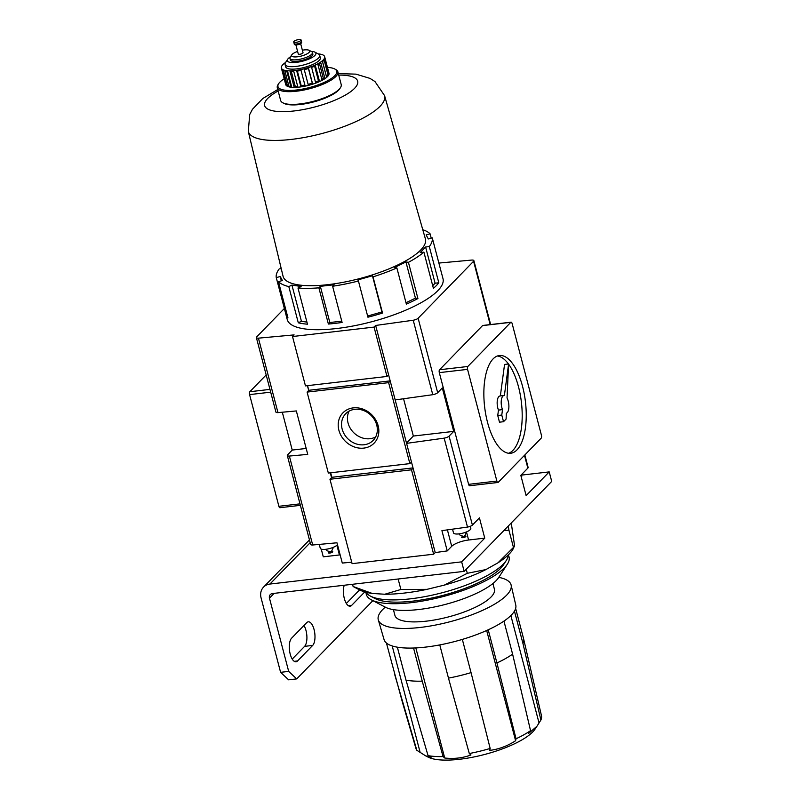 <?xml version="1.0" encoding="UTF-8"?>
<svg xmlns="http://www.w3.org/2000/svg" width="800" height="800" viewBox="0 0 800 800"><rect width="100%" height="100%" fill="white"/><g stroke="black" fill="none" stroke-linecap="round" stroke-linejoin="round"><path stroke-width="1.2" d="M524.85 454.94L528.13 467.46A4.47 1.31 165.3 0 1 527.84 468.13L520.82 475.35L526.13 495.62L549.22 471.9L521.51 475.11M511.08 322.18L482.83 325.45A2.24 0.93 83.4 0 0 482.54 325.6L439.56 369.75A2.24 0.93 83.4 0 0 439.31 372.64L468.61 484.34A2.24 0.93 83.4 0 0 469.66 485.74L497.92 482.47A2.24 0.93 83.4 0 0 498.21 482.32L541.19 438.16A2.24 0.93 83.4 0 0 541.44 435.28L512.14 323.58A2.24 0.93 83.4 0 0 511.08 322.18A2.24 0.93 83.4 0 0 510.8 322.33L467.82 366.48A2.24 0.93 83.4 0 0 467.56 369.37L496.87 481.07A2.24 0.93 83.4 0 0 497.92 482.47M406.5 443.07L413.34 436.05L453.71 431.38L449.07 436.14L472.4 525.09L479.43 517.87L484.75 538.14L468.6 540.01A13.42 3.93 165.3 0 0 451.71 546.31L447.24 550.91L435.23 552.58L433.64 554.21L352.1 563.65L329.96 479.26L331.87 477.3L330.68 472.78M288.68 671.39L296.71 678.9L288.63 679.83L280.6 672.33L288.68 671.39L269.47 598.17A4.47 3.85 -135.8 0 1 270.3 594.58A4.47 3.85 -135.8 0 1 272.42 593.56L464.16 571.36L461.66 561.85L484.75 538.14M464.16 571.36L551.71 481.42L549.22 471.9M438.88 263.06L471.81 260.06A4.47 1.31 165.3 0 1 473.87 260.61A4.47 1.31 165.3 0 1 473.58 261.28L418.13 318.24A4.47 1.31 165.3 0 1 413.23 320.24L432.77 394.7A4.47 1.31 -14.7 0 0 437.67 392.71L442.31 387.94L453.71 431.38M449.07 436.14A4.47 1.31 165.3 0 1 444.16 438.14L467.5 527.08A4.47 1.31 165.3 0 0 472.4 525.09M447.24 550.91L441.92 530.64L467.5 527.08M406.58 443.36L411.46 461.98L409.87 463.61L388.63 382.65L390.22 381.02L406.58 443.36L444.16 438.14M433.64 554.21L411.5 469.82L413.09 468.18L411.46 461.98M413.09 468.18L435.23 552.58M321.26 549.12L323.28 556.83L339.42 554.96A13.42 3.93 165.3 0 1 340.14 554.88M282.31 412.23L292.24 450.07L287.6 454.84A4.47 1.31 165.3 0 0 287.31 455.5L310.64 544.45A4.47 1.31 165.3 0 0 312.7 545L336.97 542.79L342.29 563.06L351.72 562.2M413.23 320.24L375.65 325.46L374.06 327.09L292.52 336.53L294.11 334.9L258.43 338.16A4.47 1.31 165.3 0 1 256.38 337.6A4.47 1.31 165.3 0 1 256.67 336.93L284.37 308.48M287.31 455.5A4.47 1.31 165.3 0 0 289.37 456.06L312.7 545M330.29 472.83L331.55 477.62M307.42 385.66L308.68 390.46L307.62 385.64M258.43 338.16L277.97 412.62L296.34 410.94L307.74 454.38L289.37 456.06M338.89 430.27A21.75 18.71 -135.8 0 0 372.9 444.28A21.75 18.71 -135.8 0 0 363.76 409.44A21.75 18.71 -135.8 0 0 338.89 430.27M388.63 382.65L307.09 392.09L328.33 473.05L409.87 463.61M307.09 392.09L308.68 390.46M292.52 336.53L305.46 385.89L387 376.45L374.06 327.09M375.65 325.46L388.6 374.81L387 376.45M411.5 469.82L329.96 479.26M432.77 394.7L395.18 399.92M388.6 374.81L390.22 381.02M256.38 337.6L275.91 412.07A4.47 1.31 -14.7 0 0 277.97 412.62M441.48 272.98A80.51 23.57 165.3 0 1 441.64 273.51L443 278.68A80.51 23.57 165.3 0 1 437.78 290.7A80.51 23.57 165.3 0 1 353.49 325.91A80.51 23.57 165.3 0 1 287.25 319.54L285.89 314.37A80.51 23.57 165.3 0 1 285.77 313.83L276.27 277.63A80.51 23.57 165.3 0 1 279.23 268.89L281.24 268.66M413.02 467.9L331.87 477.3M390.19 380.88L308.84 390.29M487.53 422.38A49.2 20.56 83.4 0 0 510.7 453.27A49.2 20.56 83.4 0 0 525.47 402.03A49.2 20.56 83.4 0 0 499.39 355.52A49.2 20.56 83.4 0 0 487.53 422.38M508.66 453.26A49.2 20.56 83.4 0 0 522.2 415.54A49.2 20.56 83.4 0 0 508.58 364.13M508.49 364A49.2 20.56 83.4 0 0 497.4 355.99M504.02 395.5L499.98 395.97A8.95 3.74 83.4 0 0 497.25 401.01A8.95 3.74 83.4 0 0 498.47 410.09L497.74 415.52L499.49 422.18L503.52 421.71L506.09 419.08L506.35 413.22A8.95 3.74 83.4 0 0 508.88 407.2A8.95 3.74 83.4 0 0 507.04 397.99L508.59 363.98L504.39 395.51A8.95 3.74 83.4 0 0 504.02 395.5A8.95 3.74 83.4 0 0 501.29 400.55A8.95 3.74 83.4 0 0 502.5 409.62L501.78 415.05L503.52 421.71M508.59 363.98L504.55 364.45L500.36 395.93M498.47 410.09L502.5 409.62M497.74 415.52L501.78 415.05M266.17 374.94L249.84 391.72A2.24 0.93 83.4 0 0 249.58 394.61L278.89 506.3A2.24 0.93 83.4 0 0 279.94 507.71L300.38 505.34M413.34 436.05L403.56 398.76M292.24 450.07L306.18 448.45M422.78 229.73A80.51 23.57 165.3 0 1 430.09 233.82L426.14 234.95L428.32 238.97L432.26 237.84A80.51 23.57 165.3 0 1 429.31 246.58L438.81 282.78A80.51 23.57 165.3 0 1 436.43 285.52A80.51 23.57 165.3 0 1 433.4 288.34L423.9 252.14A80.51 23.57 165.3 0 1 408.43 262.33L417.92 298.53A80.51 23.57 165.3 0 1 406.37 304.14L396.88 267.94A80.51 23.57 165.3 0 1 373.03 276.85L382.53 313.05A80.51 23.57 165.3 0 1 367.93 317.21L358.44 281.01A80.51 23.57 165.3 0 1 332.61 286.25L342.1 322.45A80.51 23.57 165.3 0 1 328.38 324.04L318.88 287.84A80.51 23.57 165.3 0 1 297.99 288.01L307.48 324.2A80.51 23.57 165.3 0 1 298.3 322.8L288.81 286.6A80.51 23.57 165.3 0 1 278.45 281.65L287.95 317.85A80.51 23.57 165.3 0 1 285.89 314.37M430.09 233.82L431.22 238.14M441.64 273.51A80.51 23.57 165.3 0 1 441.76 274.04L432.26 237.84M278.45 281.65L282.4 280.53L280.22 276.51L276.27 277.63M297.99 288.01L301.11 286.49L291.93 285.09L288.81 286.6M332.61 286.25L334.07 284.75L320.35 286.33L318.88 287.84M373.03 276.85L372.44 275.76L357.85 279.92L358.44 281.01M408.43 262.33L405.94 261.95L394.39 267.56L396.88 267.94M429.31 246.58L425.6 247.01L420.19 252.57L423.9 252.14M338.34 73.62L355.96 74.14L370.02 78.4L374.98 81.56L384.58 95.65L425.41 238.94A73.58 21.54 165.3 0 1 420.67 250.05A73.58 21.54 165.3 0 1 343.42 282.27A73.58 21.54 165.3 0 1 283.07 276.28L248.29 131.4L249.73 114.45L252.47 109.28L262.8 98.51L277.77 89.51M340.46 87.65L339.8 88.68A30.36 8.89 165.3 0 1 338.55 90.21A30.36 8.89 165.3 0 1 311.33 102.5A30.36 8.89 165.3 0 1 283.88 103.35L282.8 102.78A31.31 9.17 -14.7 0 0 313.25 101.37A31.31 9.17 -14.7 0 0 340.46 87.65A31.31 9.17 -14.7 0 0 341.21 84.56L337.87 71.83A31.31 9.17 -14.7 0 0 335.7 69.5L334.62 68.93A30.36 8.89 -14.7 0 0 327.46 67.41M438.81 282.78L435.1 283.21L432.7 285.68M425.6 247.01L435.1 283.21M286.81 313.53L285.77 313.83M280.22 276.51L281.35 280.83M306.94 322.13L301.43 321.28L298.3 322.8M291.93 285.09L301.43 321.28M341.76 321.15L329.84 322.53L328.38 324.04M320.35 286.33L329.84 322.53M382.53 313.05L381.94 311.96L367.63 316.04M372.44 275.76L381.94 311.96M405.94 261.95L415.44 298.15L406 302.73M417.92 298.53L415.44 298.15M284.19 78.76A30.36 8.89 -14.7 0 0 279.95 82.07A30.36 8.89 -14.7 0 0 278.7 83.6L278.04 84.63A31.31 9.17 -14.7 0 0 277.3 87.72L280.64 100.45A31.31 9.17 -14.7 0 0 282.8 102.78M277.3 87.72A31.31 9.17 -14.7 0 0 309.91 88.64A31.31 9.17 -14.7 0 0 337.87 71.83M278.7 83.6A30.36 8.89 -14.7 0 0 309.61 87.5A30.36 8.89 -14.7 0 0 334.62 68.93M285.57 62.49A22.36 6.55 -14.7 0 0 282.83 64.69A22.36 6.55 -14.7 0 0 281.38 68.03L285.72 84.58A22.36 6.55 -14.7 0 0 309.01 85.23A22.36 6.55 -14.7 0 0 328.98 73.22A22.36 6.55 -14.7 0 0 328.92 73.02M281.38 68.03A22.36 6.55 -14.7 0 0 304.67 68.69A22.36 6.55 -14.7 0 0 324.64 56.68A22.36 6.55 -14.7 0 0 318.27 53.92M324.84 78.24L320.83 62.93A22.36 6.55 165.3 0 1 317.95 64.63L321.97 79.93A22.36 6.55 165.3 0 0 324.84 78.24L321.75 79.1M319.44 81.16L315.43 65.85A22.36 6.55 165.3 0 1 311.61 67.41L315.63 82.71A22.36 6.55 165.3 0 0 319.44 81.16L318.46 80.83L315.46 82.05M312.57 83.76L308.56 68.45A22.36 6.55 165.3 0 1 304.27 69.67L308.28 84.98A22.36 6.55 165.3 0 0 312.57 83.76L312.27 83.2L308.12 84.38M301.04 70.42A22.36 6.55 165.3 0 1 296.79 71.16L300.81 86.47A22.36 6.55 165.3 0 0 305.06 85.72L301.04 70.42M293.79 71.51A22.36 6.55 165.3 0 1 290.09 71.68L294.11 86.99A22.36 6.55 165.3 0 0 297.81 86.81L293.79 71.51M287.68 71.59A22.36 6.55 165.3 0 1 284.98 71.18L288.99 86.49A22.36 6.55 165.3 0 0 291.69 86.9L287.68 71.59M283.44 70.67A22.36 6.55 165.3 0 1 282.07 69.71L286.08 85.02A22.36 6.55 165.3 0 0 287.46 85.97L283.44 70.67M281.59 68.84L285.61 84.14M328.88 72.83L324.87 57.52A22.36 6.55 165.3 0 1 324.75 58.9L328.77 74.21A22.36 6.55 165.3 0 0 328.88 72.83L328.43 72.93M328.12 75.34A22.36 6.55 165.3 0 1 326.53 76.98L322.51 61.67A22.36 6.55 165.3 0 0 324.11 60.04L328.12 75.34L326.17 75.6M290.53 56.79A14.76 4.32 -14.7 0 0 288.28 58.52A14.76 4.32 -14.7 0 0 287.67 59.26L285.48 62.64A17.89 5.24 -14.7 0 0 285.05 64.41L285.71 66.89A17.89 5.24 -14.7 0 0 304.34 67.42A17.89 5.24 -14.7 0 0 320.32 57.81L319.67 55.33A17.89 5.24 -14.7 0 0 318.43 54L314.86 52.13A14.76 4.32 -14.7 0 0 311.15 51.38M285.05 64.41A17.89 5.24 -14.7 0 0 303.69 64.94A17.89 5.24 -14.7 0 0 319.67 55.33M287.67 59.26A14.76 4.32 -14.7 0 0 302.7 61.15A14.76 4.32 -14.7 0 0 314.86 52.13M297.6 51.44A9.38 2.75 -14.7 0 0 292.19 54.36A9.38 2.75 -14.7 0 0 291.8 54.83L290.23 57.25A11.63 3.4 -14.7 0 0 289.95 58.4L290.35 59.93A11.63 3.4 -14.7 0 0 302.46 60.27A11.63 3.4 -14.7 0 0 312.85 54.02L312.45 52.5A11.63 3.4 -14.7 0 0 311.64 51.63L309.08 50.29A9.38 2.75 -14.7 0 0 302.36 50.19M289.95 58.4A11.63 3.4 -14.7 0 0 302.07 58.75A11.63 3.4 -14.7 0 0 312.45 52.5M291.8 54.83A9.38 2.75 -14.7 0 0 301.35 56.03A9.38 2.75 -14.7 0 0 309.08 50.29M295.88 44.87L298.28 54A2.46 0.72 -14.7 0 0 300.84 54.07A2.46 0.72 -14.7 0 0 303.04 52.75L300.64 43.62M293.97 41.36A3.8 1.11 -14.7 0 0 293.72 41.93A3.8 1.11 -14.7 0 0 297.68 42.04A3.8 1.11 -14.7 0 0 301.08 40A3.8 1.11 -14.7 0 0 297.95 39.7A3.8 1.11 -14.7 0 0 293.97 41.36M322.55 61.64L326.2 75.57M287.11 84.67L286.08 85.02M291.41 85.83L288.99 86.49M286.89 71.52L290.61 85.7M297.61 86.07L294.11 86.99M291.37 71.66L295.19 86.19M304.89 85.1L301.22 85.74L300.81 86.47M297.37 71.08L301.22 85.74M308.41 68.5L312.27 83.2M314.63 66.21L318.46 80.83M319.52 63.75L323.3 78.18M342.15 429.05A19.16 16.48 -135.8 0 0 355.58 443.69A19.16 16.48 -135.8 0 0 373.17 440.41A19.16 16.48 -135.8 0 0 370.93 415.24A19.16 16.48 -135.8 0 0 345.71 413.69A19.16 16.48 -135.8 0 0 342.15 429.05M349.12 411.11A19.16 16.48 -135.8 0 0 348.05 423A19.16 16.48 -135.8 0 0 375.66 436.94M319.26 544.4L320.29 548.3A8.95 2.62 -14.7 0 0 328.38 548.86A8.95 2.62 -14.7 0 0 337.44 544.56M329.65 551.85A2.24 0.65 -14.7 0 0 328.55 552.47A2.24 0.65 -14.7 0 0 329.84 553.05A2.24 0.65 -14.7 0 0 332.63 551.96A2.24 0.65 -14.7 0 0 331.17 551.45M452.52 529.16L453.5 532.88A8.95 2.62 -14.7 0 0 462.82 533.15A8.95 2.62 -14.7 0 0 470.8 528.34L470.27 526.31M462.86 536.42A2.24 0.65 -14.7 0 0 461.76 537.05A2.24 0.65 -14.7 0 0 463.05 537.63A2.24 0.65 -14.7 0 0 465.84 536.53A2.24 0.65 -14.7 0 0 464.38 536.03M521.3 477.2A8.95 2.62 -14.7 0 0 521.74 476.01L521.41 474.74M461.66 561.85L269.92 584.05A13.42 11.54 -135.8 0 0 263.56 587.1A13.42 11.54 -135.8 0 0 261.07 597.86L280.6 672.33M346.34 603.47L358.73 590.75A12.3 5.14 83.4 0 0 359.42 589.83M292.22 659.07L304.61 646.35A12.3 5.14 83.4 0 0 303.97 625.48M296.71 678.9L372.87 600.66M344.24 585.25A12.3 5.14 83.4 0 0 344.43 598.88A12.3 5.14 83.4 0 0 350.11 606.19A12.3 5.14 83.4 0 0 351.68 605.35L364.75 591.93M312.68 645.42A12.3 5.14 83.4 0 0 314.5 631.46A12.3 5.14 83.4 0 0 308.28 621.82A12.3 5.14 83.4 0 0 306.71 622.66L291.59 638.2A12.3 5.14 83.4 0 0 289.77 652.15A12.3 5.14 83.4 0 0 295.99 661.79A12.3 5.14 83.4 0 0 297.56 660.95L312.68 645.42L304.61 646.35M503.91 530.53L508.93 530.17L513.46 547.43L497.95 562.83A83.13 24.34 -14.7 0 0 512.7 549.75L514.57 545.75L511.26 522.98M384.79 594.24A83.13 24.34 -14.7 0 0 426.94 589.36L400.88 589.48L384.79 594.24L372.29 593.46L353.12 586.51L359.6 589.92A83.13 24.34 -14.7 0 0 372.29 593.46M497.95 562.83L485.87 569.6L467.3 573.3L444.31 585.12A83.13 24.34 -14.7 0 0 485.87 569.6M444.31 585.12L426.94 589.36M366 592.27A73.8 21.61 -14.7 0 0 370.4 596.08A73.8 21.61 -14.7 0 0 442.16 592.75A73.8 21.61 -14.7 0 0 506.31 560.42A73.8 21.61 -14.7 0 0 508.27 554.94M370.4 596.08L375.09 598.54A69.69 20.4 -14.7 0 0 442.85 595.39A69.69 20.4 -14.7 0 0 503.43 564.87L506.31 560.42M366.09 592.41A73.8 21.61 -14.7 0 0 371.4 599.89A73.8 21.61 -14.7 0 0 443.16 596.56A73.8 21.61 -14.7 0 0 507.31 564.23A73.8 21.61 -14.7 0 0 508.27 555.11M371.4 599.89L385.43 607.22A61.5 18.01 -14.7 0 0 445.23 604.45A61.5 18.01 -14.7 0 0 498.69 577.51L507.31 564.23M393.41 609.63L394.92 615.39A51.44 15.06 -14.7 0 0 448.5 616.91A51.44 15.06 -14.7 0 0 494.43 589.29L492.92 583.53M385.27 607.14A68.66 20.1 -14.7 0 0 382.71 609.52A68.66 20.1 -14.7 0 0 378.31 619.93A68.66 20.1 -14.7 0 0 449.78 621.79A68.66 20.1 -14.7 0 0 511.13 585.08A68.66 20.1 -14.7 0 0 498.79 577.36M511.13 585.08L515.77 605.09A68.08 19.93 165.3 0 1 511.32 615.09A68.08 19.93 165.3 0 1 440.32 644.81A68.08 19.93 165.3 0 1 384.08 639.63L378.31 619.93M386.44 643.04L402.38 702.1L415.98 748.55A64.86 18.99 -14.7 0 0 416.82 750.27L425.7 755.89L431.21 757.17L428.05 755.64A64.86 18.99 -14.7 0 0 443.06 756.57L444.71 758.01C453.97 759.06 462.72 758.05 470.95 754.98L469.3 753.53A64.86 18.99 -14.7 0 0 490.17 748.45L489.73 750.4C498.85 749.25 507.48 746.03 515.6 740.73L516.04 738.78A64.86 18.99 -14.7 0 0 530.54 730.66L528.65 733.42L536.96 726.24L540.89 720.03A64.86 18.99 -14.7 0 0 541.45 715.64L523.61 638.83A67.09 19.64 -14.7 0 0 523.57 638.67L515.64 608.44M425.7 755.89L428.29 757.2A58.09 17.01 -14.7 0 0 484.59 754.48A58.09 17.01 -14.7 0 0 534.97 729.22L536.96 726.24M540.89 720.03L522.96 643.53A67.09 19.64 -14.7 0 0 523.61 638.83M516.04 738.78L496.92 662.96A67.09 19.64 -14.7 0 0 512.61 654.16L530.54 730.66M469.3 753.53L448.48 678.12A67.09 19.64 -14.7 0 0 471.05 672.62L490.17 748.45M428.05 755.64L406.01 680.15A67.09 19.64 -14.7 0 0 422.24 681.16L443.06 756.57M394.77 674.78L416.82 750.27M514.45 611.12L522.96 643.53M510.86 615.55L538.99 722.79M503.94 621.11L512.61 654.16M488.22 629.79L496.92 662.96M486.67 630.49L515.6 740.73M462.34 639.41L471.05 672.62M439.77 644.91L448.48 678.12M415.83 647.92L444.71 758.01M413.55 648.02L422.24 681.16M397.36 647.18L406.01 680.15M392.21 645.96L419.98 751.8M508.93 530.17L508.26 526.06M467.3 573.3L466.23 569.24M400.88 589.48L398.14 579.01M353.12 586.51L352.54 584.29M524.48 455.32L527.84 468.13M473.58 261.28L490.19 324.59M418.13 318.24L437.67 392.71M510.8 322.33L482.54 325.6M467.82 366.48L439.56 369.75M467.56 369.37L439.31 372.64M496.87 481.07L468.61 484.34M249.84 391.72L269.96 389.39M249.58 394.61L270.69 392.16M278.89 506.3L299.99 503.86M384.58 95.65A70.46 20.63 165.3 0 1 380.05 106.29A70.46 20.63 165.3 0 1 306.08 137.14A70.46 20.63 165.3 0 1 248.29 131.4M338.72 75.1A48.1 14.08 165.3 0 1 354.56 88.35A48.1 14.08 165.3 0 1 285.56 111.62A48.1 14.08 165.3 0 1 278.15 90.99M301.51 41.65C302.04 42.86 301 43.84 298.39 44.61C295.5 45.24 294.09 44.9 294.16 43.58A3.8 1.11 -14.7 0 0 298.12 43.7A3.8 1.11 -14.7 0 0 301.51 41.65L301.08 40M466.58 532.32L468.6 540.01M447.4 529.87L451.71 546.31M336.87 545.24L339.42 554.96M269.92 584.05L310.18 542.69M269.47 598.17L274.14 593.36M294.27 661.33L297.56 660.95M358.73 590.75L360.81 590.51M348.39 605.73L351.68 605.35M473.87 260.61L490.64 324.54M328.98 73.22L324.64 56.68M294.16 43.58L293.72 41.93M325.63 549.32L327.03 550.74L330.48 551.89L331.73 550.95L333.44 547.27M458.84 533.9L460.24 535.32L463.69 536.46L464.94 535.53L466.65 531.85M263.56 587.1L309.46 539.94"/></g></svg>
